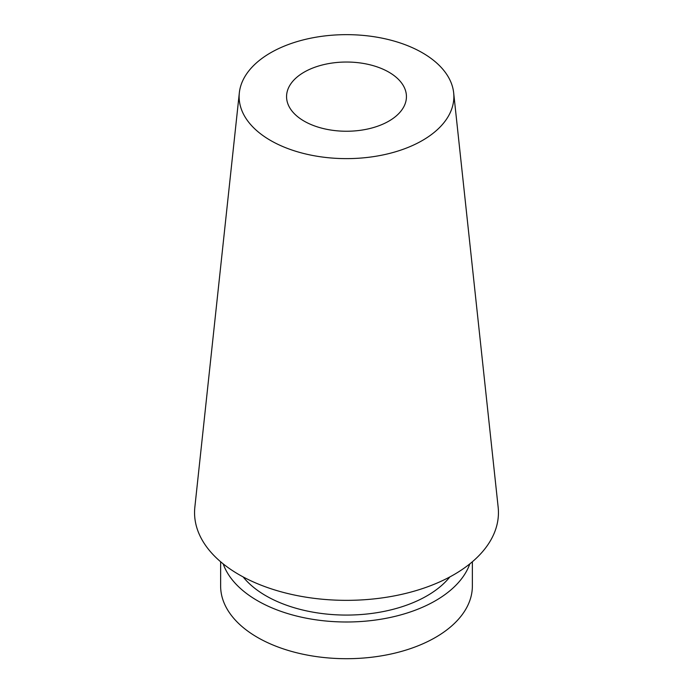 <?xml version="1.0" encoding="UTF-8"?>
<svg xmlns="http://www.w3.org/2000/svg" width="693" height="693" viewBox="0 0 693 693"><rect width="100%" height="100%" fill="white"/><g stroke="black" fill="none" stroke-linecap="round" stroke-linejoin="round"><path stroke-width="1.04" d="M304.114 121.11A59.936 34.607 0 0 0 369.438 128.612A59.936 34.607 0 0 0 406.436 96.639A59.936 34.607 0 0 0 346.5 62.032A59.936 34.607 0 0 0 286.564 96.639A59.936 34.607 0 0 0 304.114 121.11M270.582 140.471A107.372 61.989 0 0 0 390.635 153.144A107.372 61.989 0 0 0 453.664 92.801A107.372 61.989 0 0 0 346.5 34.65A107.372 61.989 0 0 0 239.336 92.801A107.372 61.989 0 0 0 270.582 140.471M239.336 92.801L194.846 507.198A151.94 87.725 0 0 0 239.059 574.653A151.94 87.725 0 0 0 408.965 592.593A151.94 87.725 0 0 0 498.154 507.198L453.664 92.801M243.13 576.914A113.877 65.748 0 0 0 265.973 595.815A113.877 65.748 0 0 0 449.87 576.914M223.172 563.859A125.866 72.67 0 0 0 257.501 600.71A125.866 72.67 0 0 0 382.735 618.918A125.866 72.67 0 0 0 469.828 563.859M220.634 561.754L220.634 586.027A125.866 72.67 0 0 0 257.501 637.413A125.866 72.67 0 0 0 394.672 653.17A125.866 72.67 0 0 0 472.366 586.027L472.366 561.754"/></g></svg>
